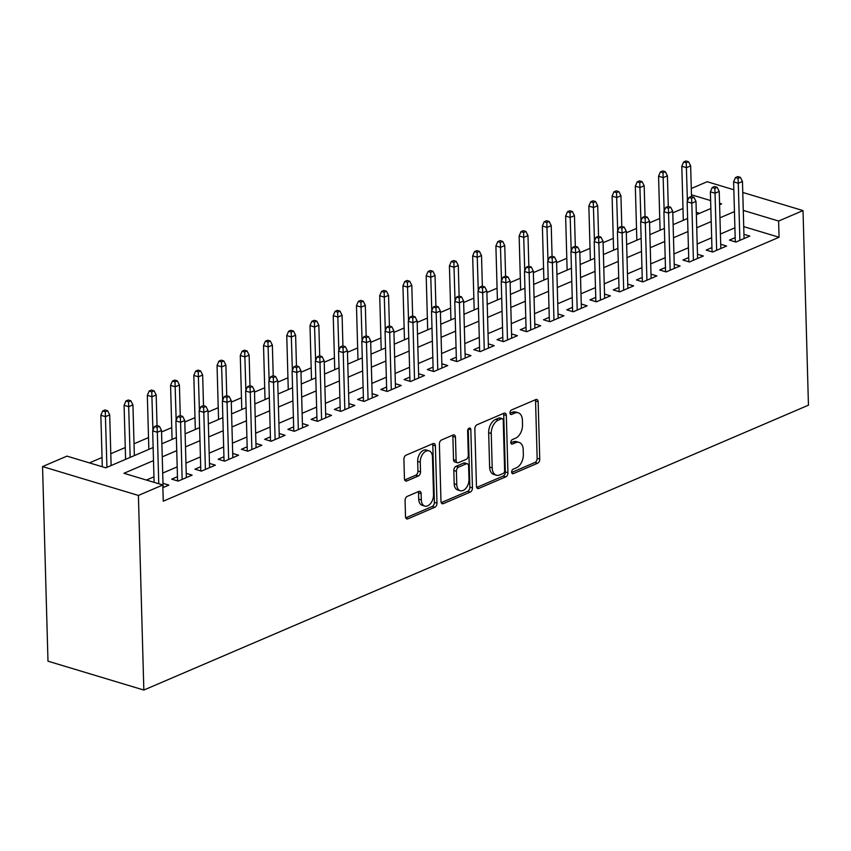 <?xml version="1.0" encoding="UTF-8"?>
<svg xmlns="http://www.w3.org/2000/svg" width="851" height="851" viewBox="0 0 851 851"><rect width="100%" height="100%" fill="white"/><g stroke="black" fill="none" stroke-linecap="round" stroke-linejoin="round"><path stroke-width="1.28" d="M511.664 472.092A2.393 1.511 106.8 0 0 512.568 473.699A2.393 1.511 106.8 0 0 513.323 473.635L537.555 463.252A3.415 2.149 106.8 0 0 539.747 459.083L538.151 401.778A3.415 2.149 106.8 0 0 536.853 399.491A3.415 2.149 106.8 0 0 535.779 399.576L511.536 409.969A2.393 1.511 106.8 0 0 510.004 412.873A2.393 1.511 106.8 0 0 510.908 414.48A2.393 1.511 106.8 0 0 511.664 414.426L514.802 413.075A10.935 6.882 106.8 0 1 518.238 412.799A10.935 6.882 106.8 0 1 522.386 420.139L522.514 424.915A10.935 6.882 106.8 0 1 515.504 438.233L512.366 439.573A2.393 1.511 106.8 0 0 510.834 442.488A2.393 1.511 106.8 0 0 511.738 444.094A2.393 1.511 106.8 0 0 512.493 444.031L515.632 442.68A10.935 6.882 106.8 0 1 519.067 442.403A10.935 6.882 106.8 0 1 523.216 449.743L523.344 454.519A10.935 6.882 106.8 0 1 516.334 467.837L513.196 469.178A2.393 1.511 106.8 0 0 511.664 472.092M407.257 496.388A3.415 2.149 106.8 0 0 405.065 500.548L405.512 516.621A3.415 2.149 106.8 0 0 406.81 518.919A3.415 2.149 106.8 0 0 407.884 518.823L434.797 507.292A3.415 2.149 106.8 0 0 436.988 503.132L435.393 445.828A3.415 2.149 106.8 0 0 434.095 443.531A3.415 2.149 106.8 0 0 433.021 443.616L406.097 455.157A3.415 2.149 106.8 0 0 403.906 459.317L404.448 478.741A3.415 2.149 106.8 0 0 405.746 481.028A3.415 2.149 106.8 0 0 406.821 480.943L418.341 476.007A3.415 2.149 106.8 0 0 420.532 471.848L420.266 462.21A9.138 5.755 106.8 0 1 429 450.849A9.138 5.755 106.8 0 1 432.468 456.987L433.521 494.708A9.138 5.755 106.8 0 1 424.787 506.079A9.138 5.755 106.8 0 1 421.319 499.941L421.139 493.654A3.415 2.149 106.8 0 0 419.851 491.357A3.415 2.149 106.8 0 0 418.777 491.442L407.257 496.388M778.612 221.047L779.069 237.259L163.254 501.196L162.807 484.985L138.405 495.442L143.84 690.044L808.45 405.182L803.014 210.58L778.612 221.047L743.274 210.399M476.454 486.219A3.415 2.149 106.8 0 0 477.741 488.517A3.415 2.149 106.8 0 0 478.815 488.421L505.739 476.89A3.415 2.149 106.8 0 0 507.93 472.73L506.324 415.426A3.415 2.149 106.8 0 0 505.026 413.129A3.415 2.149 106.8 0 0 503.952 413.214L477.039 424.755A3.415 2.149 106.8 0 0 474.847 428.915L476.454 486.219M470.263 492.091L443.35 503.622A3.415 2.149 106.8 0 1 442.275 503.718A3.415 2.149 106.8 0 1 440.978 501.42L439.382 444.116A3.415 2.149 106.8 0 1 441.573 439.956L453.094 435.021A3.415 2.149 106.8 0 1 454.168 434.925A3.415 2.149 106.8 0 1 455.455 437.223L456.115 460.465A3.415 2.149 106.8 0 0 457.402 462.753A3.415 2.149 106.8 0 0 458.476 462.667L466.125 459.391A3.415 2.149 106.8 0 0 468.316 455.232L467.635 431.042A2.393 1.511 106.8 0 1 469.922 428.064A2.393 1.511 106.8 0 1 470.826 429.67L472.454 487.931A3.415 2.149 106.8 0 1 470.263 492.091L467.678 491.314L441.222 502.643M735.179 237.642L729.413 240.11L735.881 242.067L749.827 236.089L743.944 234.312M711.936 247.598L706.17 250.077L712.649 252.024L726.594 246.045L720.701 244.269M688.704 257.555L682.928 260.034L689.406 261.98L703.351 256.002L697.469 254.236M665.461 267.522L659.695 269.99L666.173 271.937L680.109 265.969L674.226 264.193M642.228 277.479L636.452 279.947L642.93 281.904L656.876 275.926L650.983 274.15M618.985 287.436L613.22 289.914L619.698 291.861L633.633 285.883L627.751 284.117M595.753 297.403L589.977 299.871L596.455 301.818L610.401 295.85L604.508 294.074M572.51 307.36L566.745 309.828L573.223 311.785L587.158 305.807L581.276 304.03M549.267 317.317L543.502 319.795L549.98 321.742L563.926 315.764L558.033 313.998M526.035 327.284L520.269 329.752L526.737 331.699L540.683 325.72L534.8 323.954M502.792 337.241L497.027 339.709L503.505 341.666L517.451 335.688L511.557 333.911M479.56 347.197L473.794 349.676L480.262 351.623L494.208 345.644L488.325 343.868M456.317 357.154L450.551 359.633L457.03 361.579L470.975 355.601L465.082 353.835M433.085 367.121L427.308 369.589L433.787 371.536L447.732 365.568L441.85 363.792M409.842 377.078L404.076 379.546L410.554 381.503L424.489 375.525L418.607 373.749M386.609 387.035L380.833 389.513L387.311 391.46L401.257 385.482L395.364 383.716M363.366 397.002L357.601 399.47L364.079 401.417L378.014 395.449L372.132 393.673M340.123 406.959L334.358 409.427L340.836 411.384L354.782 405.406L348.889 403.629M316.891 416.916L311.126 419.394L317.604 421.341L331.539 415.362L325.656 413.597M293.648 426.883L287.883 429.351L294.361 431.297L308.307 425.33L302.413 423.553M270.416 436.84L264.65 439.307L271.118 441.265L285.064 435.286L279.181 433.51M247.173 446.796L241.407 449.275L247.886 451.221L261.831 445.243L255.938 443.467M223.941 456.753L218.164 459.232L224.643 461.178L238.588 455.2L232.706 453.434M200.698 466.72L194.932 469.188L201.41 471.135L215.346 465.167L209.463 463.391M177.465 476.677L171.689 479.145L178.167 481.102L192.113 475.124L186.231 473.347M779.069 237.259L743.721 226.621M734.902 227.834L720.414 234.046M711.67 237.791L697.182 244.003M688.427 247.758L673.939 253.96M665.184 257.715L650.707 263.916M641.952 267.671L627.464 273.884M618.709 277.628L604.231 283.84M595.477 287.595L580.988 293.797M572.234 297.552L557.745 303.764M549.001 307.509L534.513 313.721M525.758 317.476L511.27 323.678M502.526 327.433L488.038 333.645M479.283 337.39L464.795 343.602M456.04 347.357L441.563 353.559M432.808 357.314L418.32 363.526M409.565 367.27L395.087 373.483M386.333 377.227L371.844 383.439M363.09 387.194L348.602 393.396M339.857 397.151L325.369 403.363M316.615 407.108L302.126 413.32M293.382 417.075L278.894 423.277M270.139 427.032L255.651 433.244M246.907 436.988L232.419 443.201M223.664 446.956L209.176 453.157M200.421 456.913L185.944 463.125M177.189 466.869L162.701 473.082M153.946 476.826L146.436 480.049M162.988 483.315L168.87 485.081L162.881 487.655M682.981 208.495L672.79 212.867M659.748 218.462L649.558 222.824M636.505 228.419L626.315 232.791M613.273 238.376L603.082 242.748M590.03 248.332L579.839 252.704M566.798 258.3L556.607 262.661M543.555 268.256L533.364 272.628M520.323 278.213L510.121 282.585M497.08 288.181L486.889 292.542M473.847 298.137L463.646 302.509M450.605 308.094L440.414 312.466M427.362 318.061L417.171 322.423M404.129 328.018L393.939 332.39M380.886 337.975L370.696 342.347M357.654 347.931L347.463 352.303M334.411 357.899L324.22 362.26M311.179 367.855L300.977 372.227M287.936 377.812L277.745 382.184M264.704 387.779L254.502 392.141M241.461 397.736L231.27 402.108M218.228 407.693L208.027 412.065M194.985 417.66L184.795 422.022M171.742 427.617L161.552 431.989M148.51 437.574L134.022 443.786M125.267 447.53L110.79 453.743M102.035 457.498L89.44 462.891M699.586 213.324L696.299 212.335M153.127 447.541L105.811 467.816L66.952 456.125L42.55 466.582L47.986 661.184L143.84 690.044M691.289 188.528L707.16 181.72L733.839 189.762M42.55 466.582L138.405 495.442M153.499 460.614L123.948 473.284L162.807 484.985M734.445 211.612L719.967 217.824M711.213 221.579L696.724 227.781M687.97 231.536L673.492 237.748M664.737 241.493L650.249 247.705M641.494 251.46L627.006 257.662M618.262 261.417L603.774 267.629M595.019 271.373L580.531 277.586M571.787 281.341L557.299 287.542M548.544 291.297L534.056 297.51M525.312 301.254L510.823 307.466M502.069 311.211L487.58 317.423M478.826 321.178L464.348 327.38M455.593 331.135L441.105 337.347M432.351 341.091L417.873 347.304M409.118 351.059L394.63 357.26M385.875 361.015L371.387 367.228M362.643 370.972L348.155 377.184M339.4 380.94L324.912 387.141M316.168 390.896L301.68 397.109M292.925 400.853L278.437 407.065M269.693 410.81L255.204 417.022M246.45 420.777L231.961 426.979M223.207 430.734L208.729 436.946M199.974 440.69L185.486 446.903M176.731 450.658L162.254 456.859M803.014 210.58L742.774 192.443M719.595 204.751L721.616 203.878L719.552 203.261M710.628 200.57L691.459 194.805M161.881 443.786L176.37 437.574M185.124 433.829L199.613 427.617M208.357 423.872L222.845 417.66M231.6 413.905L246.088 407.703M254.832 403.948L269.32 397.736M278.075 393.992L292.563 387.779M301.307 384.024L315.795 377.823M324.55 374.068L339.038 367.855M347.793 364.111L362.271 357.899M371.025 354.144L385.514 347.942M394.268 344.187L408.746 337.975M417.501 334.23L431.989 328.018M440.744 324.263L455.232 318.061M463.976 314.306L478.464 308.105M487.219 304.35L501.707 298.137M510.451 294.393L524.939 288.181M533.694 284.425L548.182 278.224M556.937 274.469L571.415 268.256M580.169 264.512L594.658 258.3M603.412 254.545L617.89 248.343M626.644 244.588L641.133 238.376M649.887 234.631L664.376 228.419M673.12 224.664L687.608 218.462M696.363 214.707L710.851 208.506M519.067 442.403L516.472 441.626A10.935 6.882 106.8 0 0 513.036 441.903L515.632 442.68M510.866 442.839L513.036 441.903M518.238 412.799L515.653 412.012A10.935 6.882 106.8 0 0 512.206 412.299L514.802 413.075M510.036 413.224L512.206 412.299M511.696 472.443L534.96 462.465A3.415 2.149 106.8 0 0 537.151 458.306L535.556 401.002A3.415 2.149 106.8 0 0 535.311 399.779M476.688 487.442L503.143 476.103A3.415 2.149 106.8 0 0 505.334 471.943L503.739 414.639A3.415 2.149 106.8 0 0 503.494 413.416M503.101 473.507A2.393 1.511 106.8 0 0 504.632 470.592L503.228 420.288A2.393 1.511 106.8 0 0 502.324 418.681A2.393 1.511 106.8 0 0 501.569 418.745L498.26 420.171A10.935 6.882 106.8 0 0 491.25 433.478L492.208 467.859A10.935 6.882 106.8 0 0 496.356 475.209A10.935 6.882 106.8 0 0 499.792 474.922L503.101 473.507M502.324 418.681L499.728 417.905A2.393 1.511 106.8 0 0 498.984 417.969L501.569 418.745M496.356 475.209L493.771 474.422A10.935 6.882 106.8 0 1 489.623 467.082L488.655 432.702A10.935 6.882 106.8 0 1 495.676 419.383L498.984 417.969M457.402 462.753L454.817 461.976A3.415 2.149 106.8 0 1 453.519 459.678L452.87 436.446A3.415 2.149 106.8 0 0 452.626 435.212M468.241 428.957L469.869 487.144L472.454 487.931M456.785 484.581A9.138 5.755 106.8 0 0 460.253 490.719A9.138 5.755 106.8 0 0 468.986 479.347L468.614 466.061A3.415 2.149 106.8 0 0 467.316 463.763A3.415 2.149 106.8 0 0 466.242 463.848L458.604 467.125A3.415 2.149 106.8 0 0 456.413 471.284L456.785 484.581L454.189 483.793A9.138 5.755 106.8 0 0 457.657 489.931L460.253 490.719M467.316 463.763L464.731 462.987A3.415 2.149 106.8 0 0 463.657 463.072L466.242 463.848M454.189 483.793L453.817 470.507A3.415 2.149 106.8 0 1 456.008 466.348L463.657 463.072M467.678 491.314A3.415 2.149 106.8 0 0 469.869 487.144M424.787 506.079L422.192 505.292A9.138 5.755 106.8 0 1 418.724 499.165L418.554 492.867A3.415 2.149 106.8 0 0 418.309 491.644M429 450.849L426.415 450.062A9.138 5.755 106.8 0 0 417.671 461.433L420.266 462.21M404.693 479.964L415.756 475.23A3.415 2.149 106.8 0 0 417.947 471.06L417.671 461.433M405.757 517.844L432.202 506.515A3.415 2.149 106.8 0 0 434.393 502.345L432.797 445.041A3.415 2.149 106.8 0 0 432.553 443.818M688.565 161.743L685.98 160.956L683.651 161.956L686.246 162.732L688.565 161.743L690.65 165.871L686.47 167.668L681.811 166.264L683.31 220.303M686.246 162.732L687.406 201.166M690.65 165.871L691.512 196.538M681.811 166.264L683.651 161.956M738.062 178.338L740.381 177.338L737.796 176.561L735.466 177.561L738.062 178.338L738.285 183.263L742.466 181.476L744.061 238.557M739.881 240.354L738.285 183.263L733.615 181.859L735.296 241.886M735.466 177.561L733.615 181.859M742.466 181.476L740.381 177.338M665.333 171.7L662.738 170.923L660.419 171.913L663.003 172.7L665.333 171.7L667.418 175.827L663.227 177.625L658.568 176.221L660.078 230.259M663.003 172.7L664.163 211.133M667.418 175.827L668.269 206.495M658.568 176.221L660.419 171.913M642.09 181.657L639.505 180.88L637.176 181.88L639.771 182.657L642.09 181.657L644.175 185.795L639.995 187.582L635.325 186.178L636.835 240.216M639.771 182.657L640.931 221.09M644.175 185.795L645.037 216.462M635.325 186.178L637.176 181.88M618.858 191.624L616.262 190.837L613.943 191.837L616.528 192.613L618.858 191.624L620.943 195.751L616.752 197.538L612.092 196.134L613.603 250.183M616.528 192.613L617.688 231.046M620.943 195.751L621.794 226.419M612.092 196.134L613.943 191.837M595.615 201.581L593.03 200.804L590.7 201.793L593.296 202.581L595.615 201.581L597.7 205.708L593.519 207.506L588.849 206.102L590.36 260.14M593.296 202.581L594.455 241.003M597.7 205.708L598.561 236.376M588.849 206.102L590.7 201.793M714.819 188.294L717.148 187.305L714.553 186.518L712.234 187.518L714.819 188.294L715.042 193.22L719.223 191.432L720.818 248.524M716.638 250.311L715.042 193.22L710.383 191.815L712.053 251.843M712.234 187.518L710.383 191.815M719.223 191.432L717.148 187.305M691.586 198.262L693.905 197.262L691.31 196.485L688.991 197.475L691.586 198.262L691.81 203.187L695.99 201.389L697.586 258.481M693.405 260.268L691.81 203.187L687.14 201.783L688.821 261.8M688.991 197.475L687.14 201.783M695.99 201.389L693.905 197.262M668.343 208.218L670.662 207.219L668.078 206.442L665.748 207.431L668.343 208.218L668.567 213.144L672.747 211.346L674.343 268.437M670.163 270.235L668.567 213.144L663.908 211.739L665.578 271.767M665.748 207.431L663.908 211.739M672.747 211.346L670.662 207.219M645.101 218.175L647.43 217.175L644.835 216.399L642.516 217.399L645.101 218.175L645.335 223.1L649.515 221.313L651.111 278.394M646.92 280.192L645.335 223.1L640.665 221.696L642.345 281.724M642.516 217.399L640.665 221.696M649.515 221.313L647.43 217.175M572.383 211.537L569.787 210.761L567.468 211.761L570.053 212.537L572.383 211.537L574.457 215.675L570.276 217.462L565.617 216.058L567.128 270.097M570.053 212.537L571.212 250.971M574.457 215.675L575.319 246.343M565.617 216.058L567.468 211.761M621.868 228.132L624.187 227.143L621.602 226.355L619.273 227.355L621.868 228.132L622.092 233.068L626.272 231.27L627.868 288.361M623.687 290.148L622.092 233.068L617.432 231.663L619.102 291.68M619.273 227.355L617.432 231.663M626.272 231.27L624.187 227.143M549.14 221.505L546.544 220.717L544.225 221.717L546.821 222.494L549.14 221.505L551.225 225.632L547.044 227.419L542.374 226.015L543.885 280.064M546.821 222.494L547.98 260.927M551.225 225.632L552.076 256.3M542.374 226.015L544.225 221.717M525.897 231.461L523.312 230.685L520.982 231.674L523.578 232.461L525.897 231.461L527.982 235.589L523.801 237.386L519.142 235.982L520.652 290.021M523.578 232.461L524.737 270.884M527.982 235.589L528.843 266.257M519.142 235.982L520.982 231.674M502.664 241.418L500.069 240.642L497.75 241.641L500.335 242.418L502.664 241.418L504.749 245.545L500.569 247.343L495.899 245.939L497.41 299.978M500.335 242.418L501.505 280.851M504.749 245.545L505.6 276.213M495.899 245.939L497.75 241.641M479.421 251.385L476.837 250.598L474.507 251.598L477.103 252.375L479.421 251.385L481.506 255.513L477.326 257.3L472.667 255.896L474.177 309.934M477.103 252.375L478.262 290.808M481.506 255.513L482.368 286.181M472.667 255.896L474.507 251.598M456.189 261.342L453.594 260.555L451.275 261.555L453.86 262.331L456.189 261.342L458.274 265.469L454.083 267.267L449.424 265.863L450.934 319.902M453.86 262.331L455.019 300.765M458.274 265.469L459.125 296.137M449.424 265.863L451.275 261.555M598.625 238.099L600.955 237.099L598.359 236.323L596.04 237.312L598.625 238.099L598.849 243.024L603.04 241.227L604.635 298.318M600.444 300.116L598.849 243.024L594.189 241.62L595.87 301.648M596.04 237.312L594.189 241.62M603.04 241.227L600.955 237.099M575.393 248.056L577.712 247.056L575.127 246.279L572.797 247.279L575.393 248.056L575.616 252.981L579.797 251.194L581.393 308.275M577.212 310.072L575.616 252.981L570.957 251.577L572.627 311.604M572.797 247.279L570.957 251.577M579.797 251.194L577.712 247.056M552.15 258.013L554.48 257.023L551.884 256.236L549.565 257.236L552.15 258.013L552.373 262.938L556.565 261.151L558.15 318.242M553.969 320.029L552.373 262.938L547.714 261.534L549.395 321.561M549.565 257.236L547.714 261.534M556.565 261.151L554.48 257.023M528.918 267.98L531.237 266.98L528.652 266.203L526.322 267.193L528.918 267.98L529.141 272.905L533.322 271.107L534.917 328.199M530.737 329.986L529.141 272.905L524.471 271.501L526.152 331.528M526.322 267.193L524.471 271.501M533.322 271.107L531.237 266.98M505.675 277.937L508.004 276.937L505.409 276.16L503.09 277.16L505.675 277.937L505.898 282.862L510.079 281.075L511.674 338.155M507.494 339.953L505.898 282.862L501.239 281.458L502.909 341.485M503.09 277.16L501.239 281.458M510.079 281.075L508.004 276.937M432.946 271.299L430.361 270.522L428.032 271.512L430.627 272.299L432.946 271.299L435.031 275.426L430.851 277.224L426.191 275.82L427.691 329.858M430.627 272.299L431.787 310.732M435.031 275.426L435.893 306.094M426.191 275.82L428.032 271.512M482.443 287.893L484.762 286.904L482.166 286.117L479.847 287.117L482.443 287.893L482.666 292.818L486.846 291.031L488.442 348.123M484.262 349.91L482.666 292.818L477.996 291.414L479.677 351.442M479.847 287.117L477.996 291.414M486.846 291.031L484.762 286.904M409.714 281.255L407.118 280.479L404.799 281.479L407.384 282.255L409.714 281.255L411.799 285.393L407.608 287.181L402.949 285.776L404.459 339.815M407.384 282.255L408.544 320.689M411.799 285.393L412.65 316.061M402.949 285.776L404.799 281.479M459.2 297.861L461.519 296.861L458.934 296.084L456.604 297.073L459.2 297.861L459.423 302.786L463.604 300.988L465.199 358.08M461.019 359.867L459.423 302.786L454.764 301.382L456.434 361.398M456.604 297.073L454.764 301.382M463.604 300.988L461.519 296.861M386.471 291.223L383.886 290.436L381.556 291.436L384.152 292.212L386.471 291.223L388.556 295.35L384.375 297.137L379.706 295.744L381.216 349.782M384.152 292.212L385.312 330.645M388.556 295.35L389.418 326.018M379.706 295.744L381.556 291.436M435.957 307.817L438.286 306.817L435.691 306.041L433.372 307.03L435.957 307.817L436.191 312.743L440.371 310.945L441.967 368.036M437.776 369.834L436.191 312.743L431.521 311.338L433.202 371.366M433.372 307.03L431.521 311.338M440.371 310.945L438.286 306.817M363.239 301.18L360.643 300.403L358.324 301.392L360.909 302.179L363.239 301.18L365.313 305.307L361.132 307.105L356.473 305.7L357.984 359.739M360.909 302.179L362.069 340.602M365.313 305.307L366.175 335.975M356.473 305.7L358.324 301.392M412.724 317.774L415.043 316.774L412.458 315.998L410.129 316.998L412.724 317.774L412.948 322.699L417.128 320.912L418.724 377.993M414.543 379.791L412.948 322.699L408.289 321.295L409.959 381.322M410.129 316.998L408.289 321.295M417.128 320.912L415.043 316.774M339.996 311.136L337.411 310.36L335.081 311.36L337.677 312.136L339.996 311.136L342.081 315.274L337.9 317.061L333.23 315.657L334.741 369.696M337.677 312.136L338.836 350.569M342.081 315.274L342.932 345.942M333.23 315.657L335.081 311.36M389.481 327.731L391.811 326.741L389.215 325.954L386.897 326.954L389.481 327.731L389.705 332.667L393.896 330.869L395.492 387.96M391.3 389.747L389.705 332.667L385.046 331.262L386.726 391.279M386.897 326.954L385.046 331.262M393.896 330.869L391.811 326.741M316.763 321.104L314.168 320.316L311.849 321.316L314.434 322.093L316.763 321.104L318.838 325.231L314.657 327.018L309.998 325.614L311.509 379.663M314.434 322.093L315.593 360.526M318.838 325.231L319.699 355.899M309.998 325.614L311.849 321.316M366.249 337.698L368.568 336.698L365.983 335.922L363.654 336.911L366.249 337.698L366.473 342.623L370.653 340.825L372.249 397.917M368.068 399.715L366.473 342.623L361.813 341.219L363.483 401.246M363.654 336.911L361.813 341.219M370.653 340.825L368.568 336.698M293.521 331.06L290.925 330.284L288.606 331.273L291.202 332.06L293.521 331.06L295.605 335.188L291.425 336.985L286.755 335.581L288.266 389.62M291.202 332.06L292.361 370.483M295.605 335.188L296.456 365.856M286.755 335.581L288.606 331.273M270.278 341.017L267.693 340.24L265.363 341.24L267.959 342.017L270.278 341.017L272.363 345.144L268.182 346.942L263.523 345.538L265.033 399.576M267.959 342.017L269.118 380.45M272.363 345.144L273.224 375.812M263.523 345.538L265.363 341.24M247.045 350.984L244.45 350.197L242.131 351.197L244.716 351.974L247.045 350.984L249.13 355.112L244.95 356.899L240.28 355.495L241.79 409.533M244.716 351.974L245.886 390.407M249.13 355.112L249.981 385.78M240.28 355.495L242.131 351.197M223.802 360.941L221.217 360.154L218.888 361.154L221.483 361.93L223.802 360.941L225.887 365.068L221.707 366.866L217.048 365.462L218.558 419.5M221.483 361.93L222.643 400.364M225.887 365.068L226.749 395.736M217.048 365.462L218.888 361.154M200.57 370.898L197.975 370.121L195.656 371.11L198.24 371.898L200.57 370.898L202.655 375.025L198.464 376.823L193.805 375.419L195.315 429.457M198.24 371.898L199.4 410.331M202.655 375.025L203.506 405.693M193.805 375.419L195.656 371.11M177.327 380.854L174.742 380.078L172.413 381.078L175.008 381.854L177.327 380.854L179.412 384.992L175.232 386.78L170.572 385.375L172.072 439.414M175.008 381.854L176.168 420.288M179.412 384.992L180.274 415.66M170.572 385.375L172.413 381.078M154.095 390.822L151.499 390.035L149.18 391.035L151.765 391.811L154.095 390.822L156.18 394.949L151.989 396.736L147.329 395.343L148.84 449.381M151.765 391.811L152.925 430.244M156.18 394.949L157.031 425.617M147.329 395.343L149.18 391.035M130.852 400.778L128.267 400.002L125.937 400.991L128.533 401.778L130.852 400.778L132.937 404.906L128.756 406.704L124.086 405.299L125.597 459.338M128.533 401.778L130.171 457.381M132.937 404.906L134.352 455.583M124.086 405.299L125.937 400.991M107.62 410.735L105.024 409.959L102.705 410.959L105.29 411.735L107.62 410.735L109.694 414.873L105.513 416.66L100.854 415.256L102.29 466.763M105.29 411.735L106.928 467.337M109.694 414.873L111.119 465.55M100.854 415.256L102.705 410.959M343.006 347.655L345.336 346.655L342.74 345.878L340.421 346.878L343.006 347.655L343.23 352.58L347.421 350.793L349.016 407.874M344.825 409.671L343.23 352.58L338.57 351.176L340.251 411.203M340.421 346.878L338.57 351.176M347.421 350.793L345.336 346.655M319.774 357.611L322.093 356.622L319.508 355.835L317.178 356.835L319.774 357.611L319.997 362.537L324.178 360.75L325.773 417.841M321.593 419.628L319.997 362.537L315.327 361.132L317.008 421.16M317.178 356.835L315.327 361.132M324.178 360.75L322.093 356.622M296.531 367.579L298.861 366.579L296.265 365.802L293.946 366.792L296.531 367.579L296.754 372.504L300.946 370.706L302.53 427.798M298.35 429.585L296.754 372.504L292.095 371.1L293.776 431.127M293.946 366.792L292.095 371.1M300.946 370.706L298.861 366.579M273.299 377.536L275.618 376.536L273.033 375.759L270.703 376.759L273.299 377.536L273.522 382.461L277.703 380.674L279.298 437.754M275.118 439.552L273.522 382.461L268.852 381.057L270.533 441.084M270.703 376.759L268.852 381.057M277.703 380.674L275.618 376.536M250.056 387.492L252.385 386.503L249.79 385.716L247.471 386.716L250.056 387.492L250.279 392.417L254.46 390.63L256.055 447.722M251.875 449.509L250.279 392.417L245.62 391.013L247.29 451.041M247.471 386.716L245.62 391.013M254.46 390.63L252.385 386.503M226.823 397.46L229.142 396.46L226.547 395.683L224.228 396.672L226.823 397.46L227.047 402.385L231.227 400.587L232.823 457.678M228.642 459.466L227.047 402.385L222.377 400.981L224.058 461.008M224.228 396.672L222.377 400.981M231.227 400.587L229.142 396.46M203.58 407.416L205.899 406.416L203.315 405.64L200.985 406.64L203.58 407.416L203.804 412.341L207.984 410.544L209.58 467.635M205.399 469.433L203.804 412.341L199.145 410.937L200.815 470.965M200.985 406.64L199.145 410.937M207.984 410.544L205.899 406.416M180.338 417.373L182.667 416.384L180.072 415.596L177.753 416.596L180.338 417.373L180.572 422.298L184.752 420.511L186.348 477.592M182.157 479.39L180.572 422.298L175.902 420.894L177.582 480.921M177.753 416.596L175.902 420.894M184.752 420.511L182.667 416.384M157.105 427.33L159.424 426.34L156.839 425.553L154.51 426.553L157.105 427.33L157.329 432.265L161.509 430.468L163.105 487.559M158.765 483.762L157.329 432.265L152.669 430.861L154.105 482.357M154.51 426.553L152.669 430.861M161.509 430.468L159.424 426.34M511.972 473.23L513.323 473.635M510.323 414.022L511.664 414.426M511.143 443.626L512.493 444.031M535.556 401.002L538.151 401.778M537.151 458.306L539.747 459.083M534.96 462.465L537.555 463.252M503.739 414.639L506.324 415.426M505.334 471.943L507.93 472.73M503.143 476.103L505.739 476.89M476.9 487.846L478.815 488.421M495.676 419.383L498.26 420.171M488.655 432.702L491.25 433.478M489.623 467.082L492.208 467.859M441.424 503.047L443.35 503.622M452.87 436.446L455.455 437.223M453.519 459.678L456.115 460.465M468.284 428.904L470.826 429.67M456.008 466.348L458.604 467.125M453.817 470.507L456.413 471.284M418.554 492.867L421.139 493.654M418.724 499.165L421.319 499.941M417.947 471.06L420.532 471.848M415.756 475.23L418.341 476.007M404.906 480.368L406.821 480.943M432.797 445.041L435.393 445.828M434.393 502.345L436.988 503.132M432.202 506.515L434.797 507.292M405.959 518.248L407.884 518.823"/></g></svg>
